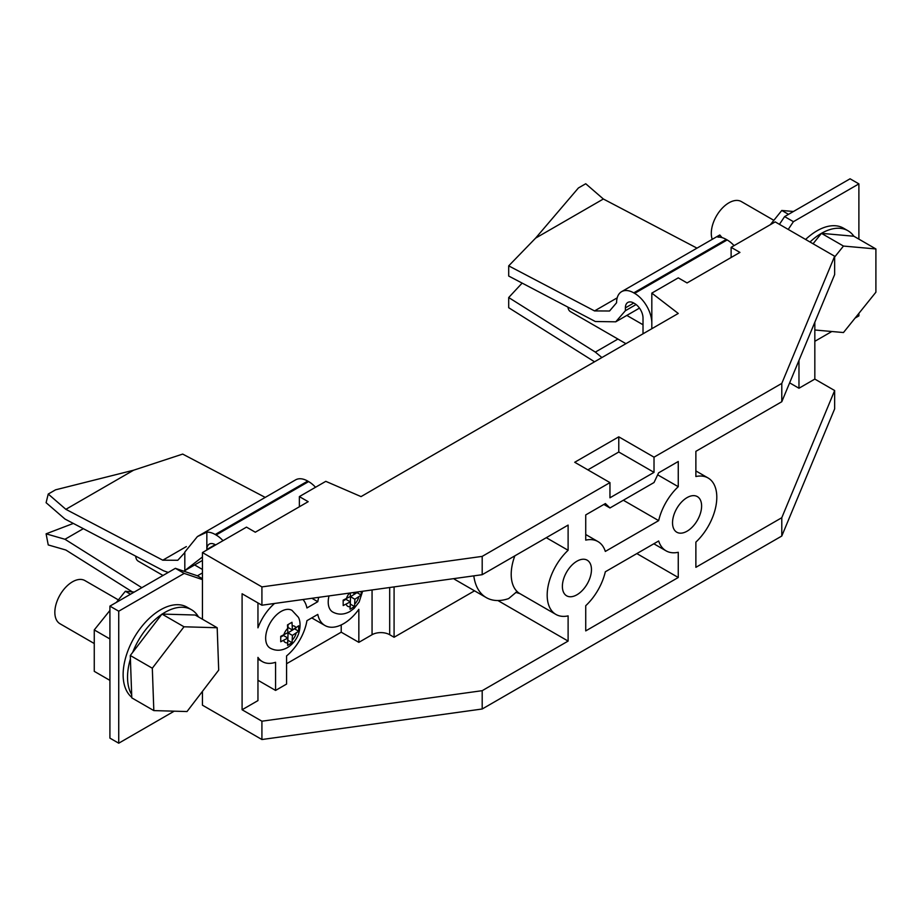 <?xml version="1.0" encoding="UTF-8"?>
<svg xmlns="http://www.w3.org/2000/svg" width="922" height="922" viewBox="0 0 922 922"><rect width="100%" height="100%" fill="white"/><g stroke="black" fill="none" stroke-linecap="round" stroke-linejoin="round"><path stroke-width="1.38" d="M94.263 643.533L60.011 623.756A24.917 14.395 -60 0 1 56.184 603.783A24.917 14.395 -60 0 1 72.469 581.817A24.917 14.395 -60 0 1 84.928 580.583L118.396 599.911M712.233 239.34A24.917 14.395 -60 0 1 728.922 202.817A24.917 14.395 -60 0 1 741.38 201.584L773.846 220.335M814.829 329.995L843.469 332.542L875.9 292.205L875.9 248.963L853.876 236.239L821.444 233.347A52.957 30.576 120 0 0 810.012 242.002M853.876 236.239A52.957 30.576 120 0 0 847.917 230.719L843.515 228.183A52.957 30.576 120 0 0 817.03 230.8A52.957 30.576 120 0 0 805.609 239.455M198.507 616.956A52.957 30.576 120 0 0 191.465 609.719A52.957 30.576 120 0 0 164.992 612.346A52.957 30.576 120 0 0 162.191 614.075L161.719 614.398A52.957 30.576 120 0 0 132.687 652.361L130.29 655.496L130.405 658.953A52.957 30.576 120 0 0 131.673 694.577L131.8 697.873L153.824 710.597L187.016 711.542L218.698 670.121L217.189 627.744L195.164 615.02L162.191 614.075M191.465 609.719L187.062 607.183A52.957 30.576 120 0 0 160.578 609.799A52.957 30.576 120 0 0 126.683 654.24A52.957 30.576 120 0 0 131.777 697.309M163.01 575.478L138.277 561.187A12.459 7.192 -60 0 1 135.707 556.162M625.923 343.675L570.476 311.659A12.459 7.192 -60 0 1 567.952 307.153M329.016 595.912A21.805 12.585 120 0 0 332.738 612.024C338.236 614.962 343.941 614.801 349.876 611.551L354.094 608.416L359.107 602.054L362.623 591.256M350.337 592.961L350.337 596.476L343.145 600.153L343.191 605.558L350.337 601.859L350.037 609.2L354.567 606.561L354.878 599.231L361.193 595.047L361.24 591.451M281.083 611.447A21.805 12.585 120 0 0 266.838 630.66A21.805 12.585 120 0 0 270.181 648.143C275.678 651.082 281.383 650.92 287.307 647.67C292.435 644.536 296.135 640.052 298.428 634.244C301.99 623.422 298.636 617.556 298.302 617.175L291.986 610.364A21.805 12.585 120 0 0 281.083 611.447M287.56 645.365L292.067 642.715L292.412 635.408L298.682 631.201L298.659 625.808L292.412 630.026L291.986 622.269L287.48 624.92L287.86 632.653L280.714 636.353L280.737 641.747L287.86 638.036L287.56 645.365M242.094 709.756L261.917 721.2L482.194 690.682L568.113 641.078L568.113 615.884A42.055 24.283 120 0 1 555.897 614.421A42.055 24.283 120 0 1 568.113 550.284L568.113 525.091L482.194 574.694L261.917 605.212L242.094 593.768L242.094 709.756L257.953 700.605L257.953 657.386A37.387 21.586 120 0 0 262.39 661.627A37.387 21.586 120 0 0 275.574 662.284L275.574 690.428L286.581 684.066L286.581 655.922A37.387 21.586 120 0 0 306.934 620.679L317.79 614.421A37.387 21.586 120 0 0 324.947 625.508A37.387 21.586 120 0 0 343.641 623.652A37.387 21.586 120 0 0 358.842 609.327L358.842 642.357L372.062 634.716L372.062 589.953M687.063 531.199A20.561 11.871 120 0 0 700.501 513.081A20.561 11.871 120 0 0 697.343 496.601A20.561 11.871 120 0 0 687.063 497.615A20.561 11.871 120 0 0 673.636 515.744A20.561 11.871 120 0 0 676.783 532.213A20.561 11.871 120 0 0 687.063 531.199M576.918 594.782A20.561 11.871 120 0 0 590.357 576.665A20.561 11.871 120 0 0 587.199 560.196A20.561 11.871 120 0 0 576.918 561.21A20.561 11.871 120 0 0 563.492 579.327A20.561 11.871 120 0 0 566.638 595.808A20.561 11.871 120 0 0 576.918 594.782M174.2 711.185L118.731 743.201L109.914 738.119L109.914 606.123L175.387 568.321L197.423 575.812L202.437 572.919M779.424 224.346L784.599 216.601L850.072 178.799L858.889 183.881L858.889 239.144M696.986 248.133L603.357 199.002L585.735 183.743L578.405 187.973L535.613 238.118L508.702 265.859L508.702 276.047L595.335 321.513L615.746 321.813L625.381 310.714L625.381 307.867A11.836 6.834 60 0 1 627.836 302.451A11.836 6.834 60 0 1 633.76 303.038L634.636 303.545A11.836 6.834 60 0 1 643.014 318.044L643.014 333.81M847.917 230.719A52.957 30.576 120 0 0 821.444 233.347L813.066 243.765M130.405 658.953L131.673 694.577M161.719 614.398L132.687 652.361M858.889 313.365L858.889 315.877L855.12 318.055M831.817 331.505L814.829 341.313M788.229 229.428L793.416 221.683L858.889 183.881M118.731 743.201L118.731 611.205L184.204 573.403L202.437 579.615L202.437 619.227M358.347 591.855L354.878 593.849L354.878 592.327M257.953 602.93L257.953 627.824A37.387 21.586 120 0 1 274.526 603.472M318.724 597.341A37.387 21.586 120 0 0 317.79 601.697L311.878 598.286M302.992 599.519A37.387 21.586 120 0 1 306.934 607.967L317.79 601.697M789.635 382.849L798.971 388.243L798.971 360.387M798.971 388.243L814.829 379.092L814.829 322.239M651.819 328.728L651.819 293.115L678.258 313.457L361.044 496.601L325.8 481.342L299.362 496.601L308.178 501.683L255.302 532.213L246.497 527.13L202.437 552.566L202.437 579.615M202.437 691.385L202.437 705.18L261.917 739.525L261.917 721.2M781.787 517.715L834.652 390.536L834.652 408.849L781.787 536.028L781.787 517.715L695.88 567.318L695.88 542.113A42.055 24.283 120 0 0 708.096 477.988A42.055 24.283 120 0 0 695.88 476.524L695.88 451.331L781.787 401.727L834.652 274.549L834.652 256.235L775.183 221.891L731.123 247.327L731.123 257.503M522.14 283.1L508.702 297.541L508.702 307.718L594.54 361.793M617.924 339.065L595.335 352.1L508.702 297.541M603.357 199.002L535.613 238.118M617.198 297.841L594.54 310.921L508.702 265.859M651.819 323.126A24.295 14.026 -120 0 0 634.636 293.369L633.76 292.862A24.295 14.026 -120 0 0 621.612 291.652A24.295 14.026 -120 0 0 616.576 302.773L609.546 311.002L594.54 310.921M601.893 357.552L595.335 352.1M636.099 304.525L625.381 310.714M734.073 245.621A24.295 14.026 -120 0 0 727.158 239.951L726.271 239.443A24.295 14.026 -120 0 0 717.904 237.127L719.794 234.972L722.053 237.611M315.531 487.265A24.295 14.026 -120 0 0 308.616 481.595L307.729 481.088A24.295 14.026 -120 0 0 295.582 479.878L197.4 536.569L184.815 552.048L184.815 570.58L202.437 556.969M223.009 540.684A24.295 14.026 -120 0 0 216.094 535.014L215.218 534.506A24.295 14.026 -120 0 0 206.839 532.178L197.4 536.569M184.815 552.566L177.785 560.276L162.791 560.196L65.865 509.324L48.232 494.054L46.1 502.697L64.978 519.04L163.574 570.787L168.23 572.458M183.812 571.179L184.815 570.58M206.839 532.178L206.839 550.019M215.218 544.672L206.839 549.512A11.836 6.834 60 0 1 209.294 544.095A11.836 6.834 60 0 1 215.218 544.672L215.656 544.925M141.838 587.694L64.978 539.278L46.1 533.826L48.232 544.937L65.865 550.019L132.342 591.889M65.865 509.324L133.609 470.208L182.683 454.085L265.225 497.407M162.791 560.196L186.371 546.573M48.232 494.054L55.562 489.824L133.609 470.208M64.978 539.278L83.337 528.675M46.1 533.826L73.334 523.431M731.123 247.327L739.94 252.409L687.063 282.939L678.258 277.856L651.819 293.115M299.362 496.601L299.362 506.777M275.574 690.428L257.953 680.252L257.953 659.069L262.39 661.627M568.113 641.078L497.892 600.533M394.086 586.899L394.086 637.263L474.53 590.829M394.086 637.263L389.683 634.716A12.459 7.192 0 0 0 372.062 634.716M358.842 642.357L341.221 632.181L286.581 663.725M341.221 624.932L341.221 632.181M814.829 379.092L834.652 390.536M609.961 507.964L605.397 503.562L585.735 514.914L585.735 540.119A42.055 24.283 120 0 1 597.952 541.571A42.055 24.283 120 0 1 605.328 551.425L658.665 520.63A42.055 24.283 120 0 1 678.258 486.701L678.258 461.496L658.596 472.848L654.021 482.529L609.961 507.964L603.864 504.449M654.021 472.364L618.777 452.011L618.777 436.832L654.021 457.174L654.021 472.364L609.961 497.799L609.961 482.609L482.194 556.381L261.917 586.899L202.437 552.566M618.777 436.832L574.717 462.268L609.961 482.609M587.867 469.851L618.777 452.011M678.258 577.495L678.258 552.29A42.055 24.283 120 0 1 666.041 550.826A42.055 24.283 120 0 1 658.665 540.984L605.328 571.778A42.055 24.283 120 0 1 585.735 605.708L585.735 630.902L678.258 577.495L636.837 553.58M453.659 578.647A62.304 35.97 120 0 0 455.456 579.811L486.297 597.617A62.304 35.97 120 0 0 508.633 598.597L516.055 592.362M261.917 605.212L261.917 586.899M261.917 739.525L482.194 708.995L781.787 536.028M834.652 256.235L781.787 383.414L654.021 457.174M482.194 574.694L482.194 556.381M482.194 708.995L482.194 690.682M781.787 401.727L781.787 383.414M658.665 520.63L623.353 500.243M568.113 550.284L546.285 537.687M473.804 575.858A62.304 35.97 120 0 0 486.297 597.617M678.258 486.701L657.674 474.818M784.599 216.601L793.416 221.683M109.914 606.123L118.731 611.205M175.387 568.321L184.204 573.403M197.423 575.812L202.437 578.705M343.191 600.89L345.923 599.312L350.337 601.859M352.757 592.627L354.878 593.849M350.337 604.279L350.475 596.684L357.252 592.489M357.252 592.777L361.193 595.047M350.475 596.684L354.878 599.231M350.475 604.198L354.567 606.561M280.761 637.044L283.457 635.489L287.86 638.036M292.412 630.026L288.01 627.479L288.01 624.643M287.86 640.456L288.01 632.861L294.786 628.654M294.786 628.954L298.682 631.201M288.01 632.861L292.412 635.408M288.01 640.375L292.067 642.715M217.189 627.744L183.997 626.787L161.972 614.075M183.997 626.787L152.314 668.22L130.29 655.496M152.314 668.22L153.824 710.597M875.9 248.963L843.469 246.059L821.444 233.347M843.469 246.059L834.652 257.031M770.354 224.68L781.787 210.458L793.439 211.495M781.787 210.458L788.517 214.342M109.914 680.378L94.263 671.343L94.263 629.922L109.914 610.445M116.403 602.377L125.334 591.267L134.266 592.062M125.334 591.267L130.498 594.241M94.263 629.922L109.914 638.958M346.176 604.256A9.347 5.394 120 0 0 350.337 606.676M349.519 593.077A9.347 5.394 120 0 0 346.361 598.77M283.653 640.467A9.347 5.394 120 0 0 287.86 642.772M287.86 628.251A9.347 5.394 120 0 0 283.757 635.028M296.02 627.951A9.347 5.394 120 0 0 292.412 625.831M633.76 303.038L625.381 307.867M726.271 239.443L633.76 292.862M727.158 239.951L634.636 293.369M216.094 535.014L308.616 481.595M215.218 534.506L307.729 481.088M389.683 587.51L389.683 634.716M514.833 555.851A42.055 24.283 120 0 0 519.916 593.641L515.732 592.362M354.878 603.91A9.347 5.394 120 0 0 358.716 597.018M292.412 639.937A9.347 5.394 120 0 0 296.123 633.264M639.476 308.109L615.746 321.813M719.794 234.972L621.612 291.652M202.437 560.438L183.985 571.087M597.952 541.571L585.735 534.518M555.897 614.421L519.916 593.641M666.041 550.826L653.825 543.773M708.096 477.988L695.88 470.935M324.947 625.508L311.763 617.901M626.822 315.416L643.014 324.763M194.623 564.944L202.437 569.462"/></g></svg>
